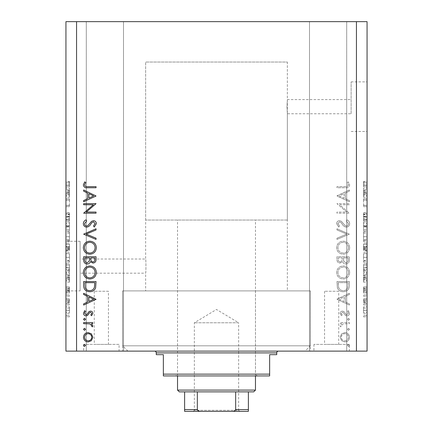 <?xml version="1.0" encoding="UTF-8"?>
<svg xmlns="http://www.w3.org/2000/svg" width="433" height="433" viewBox="0 0 433 433"><rect width="100%" height="100%" fill="white"/><g stroke="black" fill="none" stroke-linecap="round" stroke-linejoin="round"><path stroke-width="0.32" stroke-dasharray="2.17 1.62" d="M287.355 220.045L145.645 220.045L287.355 220.045L287.355 62.038L145.645 62.038L287.355 62.038L145.645 62.038L145.645 259.015C146.029 258.571 146.035 273.613 145.645 273.185L80.105 273.185L80.105 259.015L80.105 273.185M351.125 113.76L351.125 81.875L351.125 113.76L287.355 113.76L286.998 106.675L287.355 99.59L286.998 106.675L287.355 113.76L287.355 290.895L145.645 290.895L145.645 273.185C146.029 273.624 146.029 258.577 145.645 259.015L80.105 259.015M367.065 106.675L367.065 81.875L367.065 106.675M80.105 290.895L80.105 241.3L80.105 290.895L65.935 290.895L65.935 241.3L65.935 290.895M80.105 241.3L65.935 241.3M108.445 291.252L94.275 291.252L108.445 291.252L108.445 344.392L94.275 344.392L108.445 344.392M94.275 291.252L94.275 344.392M338.725 291.252L324.555 291.252L338.725 291.252L338.725 344.392L324.555 344.392L338.725 344.392M324.555 291.252L324.555 344.392M349.35 344.392L313.925 344.392L349.35 344.392L349.35 351.125L313.925 351.125L349.35 351.125M313.925 344.392L313.925 351.125M119.075 344.392L83.65 344.392L119.075 344.392L119.075 351.125L83.65 351.125L119.075 351.125M83.65 344.392L83.65 351.125M145.645 220.045L145.645 62.038L287.355 62.038L287.355 99.59L351.125 99.59M145.645 290.895L287.355 290.895M305.07 351.125L127.93 351.125L305.07 351.125L310.38 345.81L310.38 290.895L122.62 290.895L310.38 290.895L122.62 290.895L310.38 290.895L310.38 351.125L122.62 351.125L310.38 351.125M127.93 351.125L122.62 345.81L122.62 290.895L122.62 351.125M123.502 21.65L123.502 351.125L86.302 351.125L123.502 351.125L86.302 351.125L123.502 351.125L123.502 21.65L86.302 21.65L86.302 351.125L86.302 21.65L123.502 21.65M346.698 21.65L346.698 351.125L309.498 351.125L346.698 351.125L309.498 351.125L346.698 351.125L346.698 21.65L309.498 21.65L309.498 351.125L309.498 21.65L346.698 21.65M339.618 204.76L349.35 204.76L349.35 203.645L336.955 203.645L346.714 212.073L336.955 212.073L336.955 213.182L349.35 213.182L339.618 204.76L349.35 204.76L349.35 203.645L336.955 203.645L346.714 212.073L336.955 212.073L336.955 213.182L349.35 213.182L339.618 204.76M346.313 227.173C348.397 226.919 349.512 225.739 349.669 223.634C349.523 221.869 348.619 220.614 346.963 219.861L346.33 220.911L348.397 223.634C348.349 225.041 347.65 225.847 346.297 226.058L345.079 225.615L341.415 221.35L339.526 220.657C337.718 220.852 336.75 221.869 336.636 223.709L338.736 227.016L339.494 226.01L337.908 223.585L339.477 221.766L341.08 222.584L342.314 224.251C343.223 225.88 344.56 226.854 346.313 227.173C348.397 226.919 349.512 225.739 349.669 223.634C349.523 221.869 348.619 220.614 346.963 219.861L346.33 220.911L348.397 223.634C348.349 225.041 347.65 225.847 346.297 226.058L345.079 225.615L341.415 221.35L339.526 220.657C337.718 220.852 336.75 221.869 336.636 223.709L338.736 227.016L339.494 226.01L337.908 223.585L339.477 221.766L341.08 222.584L342.314 224.251C343.223 225.88 344.56 226.854 346.313 227.173M349.35 234.166L336.955 228.765L336.955 229.955L346.725 234.091L336.955 238.22L336.955 239.417L349.35 234.166L336.955 228.765L336.955 229.955L346.725 234.091L336.955 238.22L336.955 239.417L349.35 234.166M349.669 247.703C349.328 243.719 347.174 241.544 343.207 241.165C339.228 241.5 337.036 243.644 336.636 247.6C336.955 251.638 339.126 253.835 343.147 254.198C347.131 253.846 349.307 251.681 349.669 247.703C349.328 243.719 347.174 241.544 343.207 241.165C339.228 241.5 337.036 243.644 336.636 247.6C336.955 251.638 339.126 253.835 343.147 254.198C347.131 253.846 349.307 251.681 349.669 247.703M349.669 272.498C349.328 268.52 347.174 266.344 343.207 265.959C339.228 266.295 337.036 268.444 336.636 272.4C336.955 276.438 339.126 278.635 343.147 278.998C347.131 278.646 349.307 276.481 349.669 272.498C349.328 268.52 347.174 266.344 343.207 265.959C339.228 266.295 337.036 268.444 336.636 272.4C336.955 276.438 339.126 278.635 343.147 278.998C347.131 278.646 349.307 276.481 349.669 272.498M349.35 293.303L336.955 299.344L349.35 305.07L349.35 303.858L345.377 302.023L345.377 296.405L349.35 294.521L349.35 293.303L336.955 299.187L349.35 305.07L349.35 303.858L345.377 302.023L345.377 296.405L349.35 294.521L349.35 293.303M349.512 345.366L348.478 344.332L347.445 345.366L348.478 346.4L349.512 345.366L348.478 344.332L347.445 345.366L348.478 346.4L349.512 345.366M76.56 351.125L65.935 351.125L65.935 21.65L76.56 21.65L76.56 351.125L367.065 351.125L367.065 21.65L356.44 21.65L356.44 351.125M76.56 21.65L356.44 21.65M344.847 332.571L341.632 333.811L340.132 337.264L341.626 340.706L344.847 341.951C347.715 341.686 349.269 340.127 349.512 337.264C349.274 334.4 347.721 332.836 344.847 332.571L341.632 333.811L340.132 337.264L341.626 340.706L344.847 341.951C347.715 341.686 349.269 340.127 349.512 337.264C349.274 334.4 347.721 332.836 344.847 332.571M349.512 329.313L348.478 328.279L347.445 329.313L348.478 330.347L349.512 329.313L348.478 328.279L347.445 329.313L348.478 330.347L349.512 329.313M349.35 323.668L349.35 322.553L340.289 322.553L340.289 323.668L341.626 323.668L340.132 325.876L340.441 326.845L341.404 326.238L341.247 325.665L343.196 323.868L349.35 323.668L349.35 322.553L340.289 322.553L340.289 323.668L341.626 323.668L340.132 325.876L340.441 326.845L341.404 326.238L341.247 325.665L343.196 323.868L349.35 323.668M349.512 319.294L348.478 318.26L347.445 319.294L348.478 320.328L349.512 319.294L348.478 318.26L347.445 319.294L348.478 320.328L349.512 319.294M342.508 311.111C341.058 311.203 340.268 311.966 340.132 313.4L341.421 315.717L342.2 314.964L341.247 313.4L342.465 312.22L343.288 312.529L345.491 315.457L346.893 315.879C348.511 315.733 349.382 314.845 349.512 313.221L348.284 310.634L347.445 311.37L348.397 313.167L346.941 314.764L346.075 314.461L343.905 311.522L342.508 311.111C341.058 311.203 340.268 311.966 340.132 313.4L341.421 315.717L342.2 314.964L341.247 313.4L342.465 312.22L343.288 312.529L345.491 315.457L346.893 315.879C348.511 315.733 349.382 314.845 349.512 313.221L348.284 310.634L347.445 311.37L348.397 313.167L346.941 314.764L346.075 314.461L343.905 311.522L342.508 311.111M343.309 291.718C347.298 291.485 349.317 289.374 349.35 285.385L349.35 281.542L336.955 281.542L337.399 287.977C338.53 290.494 340.5 291.739 343.309 291.718C347.298 291.485 349.317 289.374 349.35 285.385L349.35 281.542L336.955 281.542L337.399 287.977C338.53 290.494 340.5 291.739 343.309 291.718M349.35 260.098L349.35 256.742L336.955 256.742L336.955 259.161C336.814 261.462 337.837 262.777 340.024 263.102L342.665 261.667C343.18 263.188 344.24 263.984 345.832 264.054C348.121 263.767 349.296 262.452 349.35 260.098L349.35 256.742L336.955 256.742L336.955 259.161C336.814 261.462 337.837 262.777 340.024 263.102L342.665 261.667C343.18 263.188 344.24 263.984 345.832 264.054C348.121 263.767 349.296 262.452 349.35 260.098M349.35 189.973L336.955 196.014L349.35 201.74L349.35 200.528L345.377 198.698L345.377 193.075L349.35 191.191L349.35 189.973L336.955 195.857L349.35 201.74L349.35 200.528L345.377 198.698L345.377 193.075L349.35 191.191L349.35 189.973M348.397 184.918C347.948 186.358 346.882 186.932 345.204 186.639L336.955 186.639L336.955 187.749L345.328 187.749C347.807 188.09 349.258 187.126 349.669 184.859L348.24 181.865L347.288 182.526L348.397 184.918C347.948 186.358 346.882 186.932 345.204 186.639L336.955 186.639L336.955 187.749L345.328 187.749C347.807 188.09 349.258 187.126 349.669 184.859L348.24 181.865L347.288 182.526L348.397 184.918M363.525 200.16L363.525 206.676L363.525 200.073L367.065 200.073L367.065 206.676L367.065 200.073L363.525 200.073L363.525 198.785L367.065 198.785L363.525 198.785L363.525 200.16L367.065 200.16M367.065 220.846L367.065 212.798L367.065 220.846L363.525 220.846L363.525 216.944L367.065 216.944M367.065 230.881L367.065 221.94L367.065 230.881L363.525 230.881L363.525 226.979L367.065 226.979M363.525 241.619L363.525 231.796L363.525 236.716L367.065 236.71L367.065 231.796L367.065 241.619L367.065 233.084L367.065 240.331L367.065 236.727L363.525 236.716L363.525 241.619L367.065 241.619M363.525 253.668L363.525 262.236L363.525 257.321L367.065 257.31L367.065 252.412L367.065 262.236L367.065 253.7L367.065 257.31L363.525 257.321L363.525 253.668L367.065 253.668M367.065 275.448L367.065 282.202L367.065 275.448L363.525 275.448L363.525 274.365L367.065 274.365M367.065 316.826L367.065 315.538L367.065 316.826L363.525 316.826L363.525 315.538L367.065 315.538L363.525 315.538L363.525 316.826L367.065 316.826M367.065 313.763L367.065 306.84L367.065 313.763L363.525 313.763L363.525 310.304L367.065 310.304L363.525 310.304L363.525 306.84L367.065 306.84M367.065 304.908L367.065 303.62L367.065 304.908L363.525 304.908L363.525 303.62L367.065 303.62L363.525 303.62L363.525 304.908L367.065 304.908M363.525 301.438L363.525 299.917L367.065 299.917L367.065 298.629L367.065 302.651L367.065 299.917L363.525 299.917L363.525 298.629L367.065 298.629L363.525 298.629L363.525 299.917L367.065 299.917L363.525 299.917L363.525 301.438L367.065 301.438M367.065 296.21L367.065 294.922L367.065 296.21L363.525 296.21L363.525 294.922L367.065 294.922L363.525 294.922L363.525 296.21L367.065 296.21M367.065 292.989L367.065 286.873L367.065 292.989L363.525 292.989L363.525 289.942L367.065 289.942L363.525 289.937L363.525 286.873L367.065 286.873M367.065 272.216L367.065 263.843L367.065 272.216L363.525 272.216L363.525 267.502L367.065 267.502M367.065 250.799L367.065 243.232L367.065 250.799L363.525 250.799L363.525 243.232L367.065 243.232L363.525 243.232L363.525 250.48L367.065 250.48M367.065 190.58L367.065 197.34L367.065 190.58L363.525 190.58L363.525 189.497L367.065 189.497M367.065 184.068L367.065 186.872L367.065 184.068L363.525 184.068L363.525 182.131L367.065 182.131M69.475 200.16L69.475 206.676L69.475 200.073L65.935 200.073L65.935 206.676L65.935 200.073L69.475 200.073L69.475 198.785L65.935 198.785L69.475 198.785L69.475 200.16L65.935 200.16M65.935 220.846L65.935 212.798L65.935 220.846L69.475 220.846L69.475 216.944L65.935 216.944M65.935 230.881L65.935 221.94L65.935 230.881L69.475 230.881L69.475 226.979L65.935 226.979M69.475 241.619L69.475 231.796L69.475 236.716L65.935 236.71L65.935 231.796L65.935 241.619L65.935 233.084L65.935 240.331L65.935 236.727L69.475 236.716L69.475 241.619L65.935 241.619M69.475 253.668L69.475 262.236L69.475 257.321L65.935 257.31L65.935 252.412L65.935 262.236L65.935 253.7L65.935 257.31L69.475 257.321L69.475 253.668L65.935 253.668M65.935 275.448L65.935 282.202L65.935 275.448L69.475 275.448L69.475 274.365L65.935 274.365M65.935 316.826L65.935 315.538L65.935 316.826L69.475 316.826L69.475 315.538L65.935 315.538L69.475 315.538L69.475 316.826L65.935 316.826M65.935 313.763L65.935 306.84L65.935 313.763L69.475 313.763L69.475 310.304L65.935 310.304L69.475 310.304L69.475 306.84L65.935 306.84M65.935 304.908L65.935 303.62L65.935 304.908L69.475 304.908L69.475 303.62L65.935 303.62L69.475 303.62L69.475 304.908L65.935 304.908M69.475 301.438L69.475 299.917L65.935 299.917L65.935 298.629L65.935 302.651L65.935 299.917L69.475 299.917L69.475 298.629L65.935 298.629L69.475 298.629L69.475 299.917L65.935 299.917L69.475 299.917L69.475 301.438L65.935 301.438M65.935 296.21L65.935 294.922L65.935 296.21L69.475 296.21L69.475 294.922L65.935 294.922L69.475 294.922L69.475 296.21L65.935 296.21M65.935 292.989L65.935 286.873L65.935 292.989L69.475 292.989L69.475 289.942L65.935 289.942L69.475 289.937L69.475 286.873L65.935 286.873M65.935 272.216L65.935 263.843L65.935 272.216L69.475 272.216L69.475 267.502L65.935 267.502M65.935 250.799L65.935 243.232L65.935 250.799L69.475 250.799L69.475 243.232L65.935 243.232L69.475 243.232L69.475 250.48L65.935 250.48M65.935 190.58L65.935 197.34L65.935 190.58L69.475 190.58L69.475 189.497L65.935 189.497M65.935 184.068L65.935 186.872L65.935 184.068L69.475 184.068L69.475 182.131L65.935 182.131M69.475 306.84L69.475 313.763M69.475 312.474L69.475 308.128L69.475 312.474L65.935 312.474L65.935 308.128L65.935 312.474M69.475 310.272L65.935 310.272M69.475 308.128L65.935 308.128M69.475 310.337L65.935 310.337M69.475 302.651L65.935 302.651M69.475 302.169L65.935 302.169M69.475 301.298L65.935 301.298M69.475 300.145L65.935 300.145M69.475 286.873L69.475 288.161L65.935 288.161M69.475 288.161L69.475 290.034L65.935 290.034M69.475 290.034L69.475 291.701L65.935 291.701M69.475 291.701L69.475 291.409L65.935 291.409M69.475 291.409L69.475 287.03L65.935 287.03M69.475 287.03L69.475 289.894L65.935 289.894M69.475 289.894L69.475 292.827L65.935 292.827M69.475 292.827L69.475 291.539L65.935 291.539M69.475 291.539L69.475 288.318L65.935 288.318M69.475 288.318L69.475 288.73L65.935 288.73M69.475 288.73L69.475 292.989M69.475 274.365L69.475 273.023L65.935 273.023M69.475 273.023L69.475 276.985L65.935 276.985M69.475 276.985L69.475 278.24L65.935 278.24M69.475 278.24L69.475 282.202L65.935 282.202M69.475 282.202L69.475 280.865L65.935 280.865M69.475 280.865L69.475 279.778L65.935 279.778M69.475 279.778L69.475 275.448M69.475 277.613L69.475 279.355L69.475 277.613L65.935 277.613L65.935 275.87L65.935 279.355L65.935 277.613M69.475 277.033L65.935 277.033M69.475 275.87L65.935 275.87M69.475 279.355L65.935 279.355M69.475 267.502L69.475 263.843L65.935 263.843L69.475 263.843L69.475 269.31L65.935 269.31M69.475 269.31L69.475 272.216M69.475 267.307L69.475 270.928L69.475 267.307L65.935 267.307L65.935 265.131L65.935 270.928L65.935 267.307M69.475 265.131L65.935 265.131L69.475 265.131M69.475 269.061L65.935 269.061M69.475 270.928L65.935 270.928M69.475 270.436L65.935 270.436M69.475 267.345L65.935 267.345L69.475 267.34M69.475 252.412L65.935 252.412M69.475 257.332L65.935 257.332L69.475 257.337L69.475 253.7L69.475 257.337M69.475 262.236L65.935 262.236M69.475 260.969L65.935 260.969M69.475 253.7L65.935 253.7M69.475 260.406L65.935 260.406M69.475 260.947L65.935 260.947M69.475 250.48L69.475 249.094L65.935 249.094M69.475 249.094L69.475 250.799M69.475 246.897L69.475 249.511L69.475 246.897L65.935 246.897L65.935 244.521L65.935 249.511L65.935 246.897M69.475 246.626L69.475 249.191L69.475 246.626L65.935 246.626M69.475 244.521L65.935 244.521L69.475 244.521M69.475 249.191L65.935 249.191M69.475 248.06L65.935 248.06M69.475 249.511L65.935 249.511M69.475 248.326L65.935 248.326M69.475 247.075L65.935 247.075L69.475 247.075M69.475 233.051L65.935 233.051M69.475 231.796L65.935 231.796M69.475 240.358L65.935 240.358M69.475 239.795L69.475 233.084L69.475 240.331L69.475 239.795L65.935 239.795M69.475 236.727L65.935 236.727M69.475 233.084L65.935 233.084M69.475 240.331L65.935 240.331M69.475 236.699L65.935 236.699M69.475 226.979L69.475 225.647L65.935 225.647M69.475 225.647L69.475 221.94L65.935 221.94M69.475 221.94L69.475 223.266L65.935 223.266M69.475 223.266L69.475 226.243L65.935 226.243M69.475 226.243L69.475 229.544L65.935 229.544M69.475 229.544L69.475 230.881M69.475 216.944L69.475 212.798L65.935 212.798M69.475 212.798L69.475 214.086L65.935 214.086M69.475 214.086L69.475 217.052L65.935 217.052M69.475 217.052L69.475 219.558L65.935 219.558M69.475 219.558L69.475 213.117L65.935 213.117M69.475 213.117L69.475 216.716L65.935 216.716M69.475 216.716L69.475 220.527L65.935 220.527M69.475 220.527L69.475 219.239L65.935 219.239M69.475 219.239L69.475 216.76L65.935 216.76L69.475 216.781L69.475 214.405L65.935 214.405M69.475 214.405L69.475 214.811L65.935 214.811M69.475 214.811L69.475 218.936L65.935 218.936M69.475 218.936L69.475 220.846M69.475 205.388L65.935 205.388L69.475 205.388M69.475 206.676L65.935 206.676L69.475 206.676M69.475 205.296L65.935 205.296M69.475 189.497L69.475 188.16L65.935 188.16M69.475 188.16L69.475 192.117L65.935 192.117M69.475 192.117L69.475 193.372L65.935 193.372M69.475 193.372L69.475 197.34L65.935 197.34M69.475 197.34L69.475 195.997L65.935 195.997M69.475 195.997L69.475 194.915L65.935 194.915M69.475 194.915L69.475 190.58M69.475 192.75L69.475 191.002L69.475 194.487L69.475 192.75L65.935 192.75L65.935 191.002L65.935 192.75M69.475 192.171L65.935 192.171M69.475 191.002L65.935 191.002M69.475 194.487L65.935 194.487M69.475 182.131L69.475 181.395L65.935 181.395M69.475 181.395L69.475 182.683L65.935 182.683M69.475 182.683L69.475 184.128L65.935 184.128M69.475 184.128L69.475 185.411L65.935 185.411M69.475 185.411L65.935 185.584L69.475 185.584L69.475 186.872L65.935 186.872L69.475 186.872L69.475 184.068M363.525 306.84L363.525 313.763M363.525 312.474L363.525 308.128L363.525 312.474L367.065 312.474L367.065 308.128L367.065 312.474M363.525 310.272L367.065 310.272M363.525 308.128L367.065 308.128M363.525 310.337L367.065 310.337M363.525 302.651L367.065 302.651M363.525 302.169L367.065 302.169M363.525 301.298L367.065 301.298M363.525 300.145L367.065 300.145M363.525 286.873L363.525 288.161L367.065 288.161M363.525 288.161L363.525 290.034L367.065 290.034M363.525 290.034L363.525 291.701L367.065 291.701M363.525 291.701L363.525 291.409L367.065 291.409M363.525 291.409L363.525 287.03L367.065 287.03M363.525 287.03L363.525 289.894L367.065 289.894M363.525 289.894L363.525 292.827L367.065 292.827M363.525 292.827L363.525 291.539L367.065 291.539M363.525 291.539L363.525 288.318L367.065 288.318M363.525 288.318L363.525 288.73L367.065 288.73M363.525 288.73L363.525 292.989M363.525 274.365L363.525 273.023L367.065 273.023M363.525 273.023L363.525 276.985L367.065 276.985M363.525 276.985L363.525 278.24L367.065 278.24M363.525 278.24L363.525 282.202L367.065 282.202M363.525 282.202L363.525 280.865L367.065 280.865M363.525 280.865L363.525 279.778L367.065 279.778M363.525 279.778L363.525 275.448M363.525 277.613L363.525 279.355L363.525 277.613L367.065 277.613L367.065 275.87L367.065 279.355L367.065 277.613M363.525 277.033L367.065 277.033M363.525 275.87L367.065 275.87M363.525 279.355L367.065 279.355M363.525 267.502L363.525 263.843L367.065 263.843L363.525 263.843L363.525 269.31L367.065 269.31M363.525 269.31L363.525 272.216M363.525 267.307L363.525 270.928L363.525 267.307L367.065 267.307L367.065 265.131L367.065 270.928L367.065 267.307M363.525 265.131L367.065 265.131L363.525 265.131M363.525 269.061L367.065 269.061M363.525 270.928L367.065 270.928M363.525 270.436L367.065 270.436M363.525 267.345L367.065 267.345L363.525 267.34M363.525 252.412L367.065 252.412M363.525 257.332L367.065 257.332L363.525 257.337L363.525 253.7L363.525 257.337M363.525 262.236L367.065 262.236M363.525 260.969L367.065 260.969M363.525 253.7L367.065 253.7M363.525 260.406L367.065 260.406M363.525 260.947L367.065 260.947M363.525 250.48L363.525 249.094L367.065 249.094M363.525 249.094L363.525 250.799M363.525 246.897L363.525 249.511L363.525 246.897L367.065 246.897L367.065 244.521L367.065 249.511L367.065 246.897M363.525 246.626L363.525 249.191L363.525 246.626L367.065 246.626M363.525 244.521L367.065 244.521L363.525 244.521M363.525 249.191L367.065 249.191M363.525 248.06L367.065 248.06M363.525 249.511L367.065 249.511M363.525 248.326L367.065 248.326M363.525 247.075L367.065 247.075L363.525 247.075M363.525 233.051L367.065 233.051M363.525 231.796L367.065 231.796M363.525 240.358L367.065 240.358M363.525 239.795L363.525 233.084L363.525 240.331L363.525 239.795L367.065 239.795M363.525 236.727L367.065 236.727M363.525 233.084L367.065 233.084M363.525 240.331L367.065 240.331M363.525 236.699L367.065 236.699M363.525 226.979L363.525 225.647L367.065 225.647M363.525 225.647L363.525 221.94L367.065 221.94M363.525 221.94L363.525 223.266L367.065 223.266M363.525 223.266L363.525 226.243L367.065 226.243M363.525 226.243L363.525 229.544L367.065 229.544M363.525 229.544L363.525 230.881M363.525 216.944L363.525 212.798L367.065 212.798M363.525 212.798L363.525 214.086L367.065 214.086M363.525 214.086L363.525 217.052L367.065 217.052M363.525 217.052L363.525 219.558L367.065 219.558M363.525 219.558L363.525 213.117L367.065 213.117M363.525 213.117L363.525 216.716L367.065 216.716M363.525 216.716L363.525 220.527L367.065 220.527M363.525 220.527L363.525 219.239L367.065 219.239M363.525 219.239L363.525 216.76L367.065 216.76L363.525 216.781L363.525 214.405L367.065 214.405M363.525 214.405L363.525 214.811L367.065 214.811M363.525 214.811L363.525 218.936L367.065 218.936M363.525 218.936L363.525 220.846M363.525 205.388L367.065 205.388L363.525 205.388M363.525 206.676L367.065 206.676L363.525 206.676M363.525 205.296L367.065 205.296M363.525 189.497L363.525 188.16L367.065 188.16M363.525 188.16L363.525 192.117L367.065 192.117M363.525 192.117L363.525 193.372L367.065 193.372M363.525 193.372L363.525 197.34L367.065 197.34M363.525 197.34L363.525 195.997L367.065 195.997M363.525 195.997L363.525 194.915L367.065 194.915M363.525 194.915L363.525 190.58M363.525 192.75L363.525 191.002L363.525 194.487L363.525 192.75L367.065 192.75L367.065 191.002L367.065 192.75M363.525 192.171L367.065 192.171M363.525 191.002L367.065 191.002M363.525 194.487L367.065 194.487M363.525 182.131L363.525 181.395L367.065 181.395M363.525 181.395L363.525 182.683L367.065 182.683M363.525 182.683L363.525 184.128L367.065 184.128M363.525 184.128L363.525 185.411L367.065 185.411M363.525 185.411L367.065 185.584L363.525 185.584L363.525 186.872L367.065 186.872L363.525 186.872L363.525 184.068M84.522 344.332L85.555 345.366L84.522 346.4L83.488 345.366L84.522 344.332M91.368 333.811L92.868 337.264L91.374 340.706L88.153 341.951C85.285 341.686 83.731 340.127 83.488 337.264C83.726 334.4 85.279 332.836 88.153 332.571L91.368 333.811M84.603 337.258C84.781 339.445 85.961 340.636 88.148 340.836C90.335 340.636 91.536 339.44 91.753 337.258C91.536 335.077 90.335 333.881 88.148 333.681C85.967 333.886 84.781 335.077 84.603 337.258M84.522 328.279L85.555 329.313L84.522 330.347L83.488 329.313L84.522 328.279M83.65 322.553L92.711 322.553L92.711 323.668L91.374 323.668L92.868 325.876L92.559 326.845L91.596 326.238L91.753 325.665L89.804 323.868L83.65 323.668L83.65 322.553M84.522 318.26L85.555 319.294L84.522 320.328L83.488 319.294L84.522 318.26M92.868 313.4L91.579 315.717L90.8 314.964L91.753 313.4L90.535 312.22L89.712 312.529L87.509 315.457L86.107 315.879C84.489 315.733 83.618 314.845 83.488 313.221L84.716 310.634L85.555 311.37L84.603 313.167L86.059 314.764L86.925 314.461L89.095 311.522L90.492 311.111C91.942 311.203 92.732 311.966 92.868 313.4M96.045 299.187L83.65 305.07L83.65 303.858L87.623 302.023L87.623 296.405L83.65 294.521L83.65 293.303L96.045 299.187M88.895 297.006L88.895 301.438L93.631 299.252L88.895 297.006M83.65 285.385L83.65 281.542L96.045 281.542L95.601 287.977C94.47 290.494 92.5 291.739 89.691 291.718C85.702 291.485 83.683 289.374 83.65 285.385M94.773 283.523L94.773 282.652L84.922 282.652L85.236 287.62C86.032 289.612 87.515 290.608 89.696 290.603C92.04 290.592 93.615 289.504 94.426 287.333L94.773 283.523M89.793 265.959C93.772 266.295 95.964 268.444 96.364 272.4C96.045 276.438 93.874 278.635 89.853 278.998C85.869 278.646 83.693 276.481 83.331 272.498C83.672 268.52 85.826 266.344 89.793 265.959M84.603 272.454C84.841 275.751 86.595 277.564 89.853 277.883C93.084 277.542 94.832 275.734 95.092 272.454C94.805 269.185 93.035 267.394 89.799 267.074C86.584 267.415 84.852 269.207 84.603 272.454M83.65 256.742L96.045 256.742L96.045 259.161C96.186 261.462 95.163 262.777 92.976 263.102L90.335 261.667C89.82 263.188 88.76 263.984 87.168 264.054C84.879 263.767 83.704 262.452 83.65 260.098L83.65 256.742M89.382 260.91L89.528 257.857L84.922 257.857L84.922 259.437C84.7 261.343 85.453 262.512 87.168 262.939L89.382 260.91M92.954 261.987C94.297 261.721 94.908 260.845 94.773 259.367L94.773 257.857L90.8 257.857L90.8 258.604C90.578 260.45 91.298 261.575 92.954 261.987M89.793 241.165C93.772 241.5 95.964 243.644 96.364 247.6C96.045 251.638 93.874 253.835 89.853 254.198C85.869 253.846 83.693 251.681 83.331 247.703C83.672 243.719 85.826 241.544 89.793 241.165M84.603 247.654C84.841 250.951 86.595 252.764 89.853 253.083C93.084 252.742 94.832 250.934 95.092 247.654C94.805 244.391 93.035 242.594 89.799 242.274C86.584 242.615 84.852 244.407 84.603 247.654M83.65 234.009L96.045 228.765L96.045 229.955L86.275 234.091L96.045 238.22L96.045 239.417L83.65 234.009M83.331 223.634C83.477 221.869 84.381 220.614 86.037 219.861L86.67 220.911L84.603 223.634C84.651 225.041 85.35 225.847 86.703 226.058L87.921 225.615L91.585 221.35L93.474 220.657C95.282 220.852 96.25 221.869 96.364 223.709L94.264 227.016L93.506 226.01L95.092 223.585L93.523 221.766L91.92 222.584L90.686 224.251C89.777 225.88 88.44 226.854 86.687 227.173C84.603 226.919 83.488 225.739 83.331 223.634M83.65 204.76L83.65 203.645L96.045 203.645L86.286 212.073L96.045 212.073L96.045 213.182L83.65 213.182L93.382 204.76L83.65 204.76M96.045 195.857L83.65 201.74L83.65 200.528L87.623 198.698L87.623 193.075L83.65 191.191L83.65 189.973L96.045 195.857M88.895 193.681L88.895 198.108L93.631 195.922L88.895 193.681M87.796 186.639L96.045 186.639L96.045 187.749L87.672 187.749C85.193 188.09 83.742 187.126 83.331 184.859L84.76 181.865L85.712 182.526L84.603 184.918C85.052 186.358 86.118 186.932 87.796 186.639M348.397 337.258C348.219 339.445 347.039 340.636 344.852 340.836C342.665 340.636 341.464 339.44 341.247 337.258C341.464 335.077 342.665 333.881 344.852 333.681C347.033 333.886 348.219 335.077 348.397 337.258C348.219 339.445 347.039 340.636 344.852 340.836C342.665 340.636 341.464 339.44 341.247 337.258C341.464 335.077 342.665 333.881 344.852 333.681C347.033 333.886 348.219 335.077 348.397 337.258M344.105 297.006L344.105 301.438L339.369 299.252L344.105 297.006L344.105 301.438L339.369 299.252L344.105 297.006M338.227 283.523L338.227 282.652L348.078 282.652L347.764 287.62C346.968 289.612 345.485 290.608 343.304 290.603C340.96 290.592 339.385 289.504 338.574 287.333L338.227 282.652L348.078 282.652L347.764 287.62C346.968 289.612 345.485 290.608 343.304 290.603C340.96 290.592 339.385 289.504 338.574 287.333L338.227 283.523M348.397 272.454C348.159 275.751 346.405 277.564 343.147 277.883C339.916 277.542 338.168 275.734 337.908 272.454C338.195 269.185 339.965 267.394 343.201 267.074C346.416 267.415 348.148 269.207 348.397 272.454C348.159 275.751 346.405 277.564 343.147 277.883C339.916 277.542 338.168 275.734 337.908 272.454C338.195 269.185 339.965 267.394 343.201 267.074C346.416 267.415 348.148 269.207 348.397 272.454M343.618 260.91L343.472 257.857L348.078 257.857L348.078 259.437C348.3 261.343 347.547 262.512 345.832 262.939L343.618 260.91L343.472 257.857L348.078 257.857L348.078 259.437C348.3 261.343 347.547 262.512 345.832 262.939L343.618 260.91M340.046 261.987C338.703 261.721 338.092 260.845 338.227 259.367L338.227 257.857L342.2 257.857L342.2 258.604C342.422 260.45 341.702 261.575 340.046 261.987C338.703 261.721 338.092 260.845 338.227 259.367L338.227 257.857L342.2 257.857L342.2 258.604C342.422 260.45 341.702 261.575 340.046 261.987M348.397 247.654C348.159 250.951 346.405 252.764 343.147 253.083C339.916 252.742 338.168 250.934 337.908 247.654C338.195 244.391 339.965 242.594 343.201 242.274C346.416 242.615 348.148 244.407 348.397 247.654C348.159 250.951 346.405 252.764 343.147 253.083C339.916 252.742 338.168 250.934 337.908 247.654C338.195 244.391 339.965 242.594 343.201 242.274C346.416 242.615 348.148 244.407 348.397 247.654M344.105 193.681L344.105 198.108L339.369 195.922L344.105 193.681L344.105 198.108L339.369 195.922L344.105 193.681M177.53 290.895L255.47 290.895L177.53 290.895L177.53 374.15L255.47 374.15L257.24 375.925L175.76 375.925L257.24 375.925M255.47 290.895L255.47 374.15L177.53 374.15L175.76 375.925M278.5 351.125L154.5 351.125L278.5 351.125M122.62 345.81L310.38 345.81L122.62 345.81M269.64 374.15L163.36 374.15L163.36 375.925L269.64 375.925L269.64 354.665L276.725 354.665M156.275 354.665L163.36 354.665L163.36 374.15M193.297 411.35L194.357 410.289L238.643 410.289L238.643 322.78L194.357 322.78L238.643 322.78L216.5 309.476L194.357 322.78L194.357 410.289L238.643 410.289L239.703 411.35M255.47 375.925L255.47 220.045L177.53 220.045L255.47 220.045M177.53 375.925L177.53 220.045M179.3 391.865L253.7 391.865M255.47 390.095L177.53 390.095M248.385 391.865L248.385 409.58L235.66 409.58C234.908 410.939 233.668 411.529 231.942 411.35L248.385 411.35M184.615 391.865L184.615 409.58L197.34 409.58C198.103 410.944 199.342 411.534 201.058 411.35L231.942 411.35M197.34 391.865L197.34 409.58M235.66 391.865L235.66 409.58M184.615 411.35L201.058 411.35M69.475 290.191L65.935 290.191M69.475 290.175L65.935 290.175M69.475 278.316L65.935 278.316M69.475 247.048L65.935 247.048M69.475 246.794L65.935 246.794M69.475 225.745L65.935 225.745M69.475 226.784L65.935 226.784M69.475 216.462L65.935 216.462M69.475 193.454L65.935 193.454M69.475 185.584L65.935 185.584M363.525 290.191L367.065 290.191M363.525 290.175L367.065 290.175M363.525 278.316L367.065 278.316M363.525 247.048L367.065 247.048M363.525 246.794L367.065 246.794M363.525 225.745L367.065 225.745M363.525 226.784L367.065 226.784M363.525 216.462L367.065 216.462M363.525 193.454L367.065 193.454M363.525 185.584L367.065 185.584M156.275 352.895L276.725 352.895M351.125 81.875L367.065 81.875M351.125 131.475L367.065 131.475"/><path stroke-width="0.65" d="M93.382 204.76L83.65 204.76L83.65 203.645L96.045 203.645L86.286 212.073L96.045 212.073L96.045 213.182L83.65 213.182L93.382 204.76M86.687 227.173C84.603 226.919 83.488 225.739 83.331 223.634C83.477 221.869 84.381 220.614 86.037 219.861L86.67 220.911L84.603 223.634C84.651 225.041 85.35 225.847 86.703 226.058L87.921 225.615L91.585 221.35L93.474 220.657C95.282 220.852 96.25 221.869 96.364 223.709L94.264 227.016L93.506 226.01L95.092 223.585L93.523 221.766L91.92 222.584L90.686 224.251C89.777 225.88 88.44 226.854 86.687 227.173M83.65 234.166L96.045 228.765L96.045 229.955L86.275 234.091L96.045 238.22L96.045 239.417L83.65 234.166M83.331 247.703C83.672 243.719 85.826 241.544 89.793 241.165C93.772 241.5 95.964 243.644 96.364 247.6C96.045 251.638 93.874 253.835 89.853 254.198C85.869 253.846 83.693 251.681 83.331 247.703M83.331 272.498C83.672 268.52 85.826 266.344 89.793 265.959C93.772 266.295 95.964 268.444 96.364 272.4C96.045 276.438 93.874 278.635 89.853 278.998C85.869 278.646 83.693 276.481 83.331 272.498M83.65 293.303L96.045 299.344L83.65 305.07L83.65 303.858L87.623 302.023L87.623 296.405L83.65 294.521L83.65 293.303M83.488 345.366L84.522 344.332L85.555 345.366L84.522 346.4L83.488 345.366M356.44 351.125L367.065 351.125L367.065 21.65L356.44 21.65L356.44 351.125L65.935 351.125L65.935 21.65L76.56 21.65L76.56 351.125M356.44 21.65L76.56 21.65M88.153 332.571L91.368 333.811L92.868 337.264L91.374 340.706L88.153 341.951C85.285 341.686 83.731 340.127 83.488 337.264C83.726 334.4 85.279 332.836 88.153 332.571M83.488 329.313L84.522 328.279L85.555 329.313L84.522 330.347L83.488 329.313M83.65 323.668L83.65 322.553L92.711 322.553L92.711 323.668L91.374 323.668L92.868 325.876L92.559 326.845L91.596 326.238L91.753 325.665L89.804 323.868L83.65 323.668M83.488 319.294L84.522 318.26L85.555 319.294L84.522 320.328L83.488 319.294M90.492 311.111C91.942 311.203 92.732 311.966 92.868 313.4L91.579 315.717L90.8 314.964L91.753 313.4L90.535 312.22L89.712 312.529L87.509 315.457L86.107 315.879C84.489 315.733 83.618 314.845 83.488 313.221L84.716 310.634L85.555 311.37L84.603 313.167L86.059 314.764L86.925 314.461L89.095 311.522L90.492 311.111M89.691 291.718C85.702 291.485 83.683 289.374 83.65 285.385L83.65 281.542L96.045 281.542L95.601 287.977C94.47 290.494 92.5 291.739 89.691 291.718M83.65 260.098L83.65 256.742L96.045 256.742L96.045 259.161C96.186 261.462 95.163 262.777 92.976 263.102L90.335 261.667C89.82 263.188 88.76 263.984 87.168 264.054C84.879 263.767 83.704 262.452 83.65 260.098M83.65 189.973L96.045 196.014L83.65 201.74L83.65 200.528L87.623 198.698L87.623 193.075L83.65 191.191L83.65 189.973M84.603 184.918C85.052 186.358 86.118 186.932 87.796 186.639L96.045 186.639L96.045 187.749L87.672 187.749C85.193 188.09 83.742 187.126 83.331 184.859L84.76 181.865L85.712 182.526L84.603 184.918M88.148 340.836C90.335 340.636 91.536 339.44 91.753 337.258C91.536 335.077 90.335 333.881 88.148 333.681C85.967 333.886 84.781 335.077 84.603 337.258C84.781 339.445 85.961 340.636 88.148 340.836M88.895 301.438L93.631 299.252L88.895 297.006L88.895 301.438M94.773 282.652L84.922 282.652L85.236 287.62C86.032 289.612 87.515 290.608 89.696 290.603C92.04 290.592 93.615 289.504 94.426 287.333L94.773 282.652M89.853 277.883C93.084 277.542 94.832 275.734 95.092 272.454C94.805 269.185 93.035 267.394 89.799 267.074C86.584 267.415 84.852 269.207 84.603 272.454C84.841 275.751 86.595 277.564 89.853 277.883M94.773 259.367L94.773 257.857L90.8 257.857L90.8 258.604C90.578 260.45 91.298 261.575 92.954 261.987C94.297 261.721 94.908 260.845 94.773 259.367M89.528 258.593L89.528 257.857L84.922 257.857L84.922 259.437C84.7 261.343 85.453 262.512 87.168 262.939L89.382 260.91L89.528 258.593M89.853 253.083C93.084 252.742 94.832 250.934 95.092 247.654C94.805 244.391 93.035 242.594 89.799 242.274C86.584 242.615 84.852 244.407 84.603 247.654C84.841 250.951 86.595 252.764 89.853 253.083M88.895 198.108L93.631 195.922L88.895 193.681L88.895 198.108M154.5 351.125A1.77 1.77 0 0 1 156.275 352.895L156.275 354.665L163.36 354.665L163.36 374.15L269.64 374.15L269.64 354.665L276.725 354.665L276.725 352.895L156.275 352.895M278.5 351.125A1.77 1.77 0 0 0 276.725 352.895M269.64 374.15L269.64 375.925L163.36 375.925L163.36 374.15M239.703 411.35L193.297 411.35L239.703 411.35M255.47 390.095L253.7 391.865L179.3 391.865L177.53 390.095L255.47 390.095L255.47 375.925M177.53 390.095L177.53 375.925M248.385 391.865L248.385 410.798M248.385 411.35L184.615 411.35L184.615 409.58L184.615 411.35M231.942 411.35C233.658 411.534 234.897 410.944 235.66 409.58L248.385 409.58M235.66 391.865L235.66 409.58M197.34 391.865L197.34 409.58C198.092 410.939 199.332 411.529 201.058 411.35M184.615 391.865L184.615 409.58L197.34 409.58"/></g></svg>
